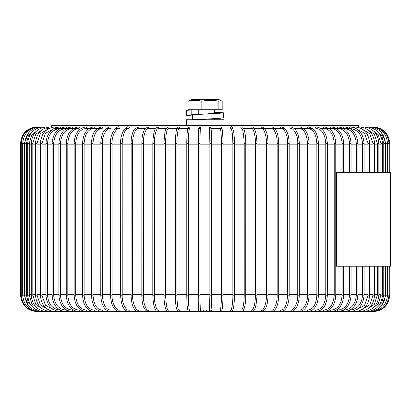 <?xml version="1.0" encoding="UTF-8"?>
<svg xmlns="http://www.w3.org/2000/svg" width="411" height="411" viewBox="0 0 411 411"><rect width="100%" height="100%" fill="white"/><g stroke="black" fill="none" stroke-linecap="round" stroke-linejoin="round"><path stroke-width="0.62" d="M316.223 310.048A0.781 0.586 90 0 0 316.223 311.61C323.015 310.618 326.719 305.142 327.341 295.18L325.774 295.18C325.055 304.381 321.875 309.339 316.223 310.048L243.574 310.048M241.606 310.048A0.781 0.765 90 0 0 240.846 310.829A0.781 0.765 90 0 0 241.606 311.61C242.49 312.077 243.43 310.798 244.437 307.777C245.31 304.505 245.763 300.307 245.783 295.18L244.216 295.18C244.113 302.162 243.415 306.914 242.12 309.442L241.606 310.048L221.997 310.048M220.738 310.048L211.12 310.048M210.396 310.048L189.425 310.048M187.791 310.048L178.764 310.094C177.758 308.908 177.131 303.935 176.894 295.18L176.894 143.367C176.715 132.306 179.217 126.521 178.764 128.453L178.585 128.499M176.961 310.048L168.207 310.048C167.072 310.125 166.183 305.168 165.551 295.18L165.551 143.367C165.659 136.385 166.368 131.633 167.678 129.105L168.207 128.499L176.961 128.499L168.207 128.499A0.781 0.765 90 0 0 168.967 127.713A0.781 0.765 90 0 0 168.207 126.932L166.537 127.985C165.273 128.89 164.421 134.017 163.989 143.367L165.551 143.367M166.224 310.048L157.973 310.048C156.945 310.778 153.997 303.138 154.366 295.18L154.366 143.367C154.464 136.935 155.276 132.342 156.786 129.583L157.973 128.499L166.671 128.499M202.649 310.048A0.781 0.781 -90 0 1 203.435 310.829A0.781 0.781 -90 0 1 202.649 311.61L147.924 311.61A0.781 0.735 -90 0 0 148.659 310.829A0.781 0.735 -90 0 0 147.924 310.048L155.625 310.048L147.924 310.048C147.405 311.528 142.951 304.746 143.382 295.18L143.382 143.367C143.064 132.943 147.703 126.886 147.924 128.499L156.01 128.499M141.867 295.18L141.821 295.18C141.862 304.746 143.896 310.223 147.924 311.61L138.101 311.61A0.781 0.719 -90 0 0 138.82 310.829A0.781 0.719 -90 0 0 138.101 310.048L145.211 310.048L138.101 310.048C137.31 311.487 132.208 304.905 132.65 295.18L132.65 143.367C132.363 133.282 137.259 127.091 138.101 128.499L145.545 128.499M131.15 295.18L131.083 295.18C131.386 305.126 133.724 310.603 138.101 311.61L128.545 311.61A0.781 0.699 -90 0 0 128.545 310.048L119.293 310.048C117.531 311.266 111.576 304.459 112.09 295.18L112.09 143.367C111.643 133.339 118.091 127.071 119.293 128.499L115.722 128.499M120.726 295.18L120.639 295.18C121.014 305.126 123.649 310.603 128.545 311.61L110.374 311.61A0.781 0.647 -90 0 0 110.374 310.048L115.506 310.048L110.374 310.048C105.709 309.421 103.033 304.469 102.344 295.18L102.344 143.367C102.062 133.626 108.242 127.348 110.374 128.499L106.434 128.499M106.249 310.048L101.836 310.048C96.652 309.375 93.708 304.423 93.004 295.18L93.004 143.367C93.708 134.125 96.652 129.167 101.836 128.499L89.064 128.499M97.381 310.048L93.698 310.048C88.031 309.339 84.836 304.381 84.116 295.18L84.116 143.367C84.836 134.161 88.031 129.208 93.698 128.499L97.381 128.499M88.93 310.048L86.007 310.048C79.878 309.303 76.441 304.351 75.706 295.18L75.706 143.367C76.441 134.197 79.878 129.239 86.007 128.499L88.93 128.499L86.007 128.499A0.781 0.555 90 0 0 86.007 126.932C78.768 127.924 74.812 133.4 74.139 143.367L75.706 143.367M100.916 295.18L100.777 295.18C101.286 305.132 104.486 310.608 110.374 311.61L78.784 311.61A0.781 0.519 -90 0 0 79.297 310.829A0.781 0.519 -90 0 0 78.784 310.048L80.936 310.048L78.784 310.048C72.223 309.278 68.565 304.32 67.81 295.18L67.81 143.367C68.565 134.222 72.223 129.265 78.784 128.499L55.125 128.499M73.43 310.048L72.059 310.048C65.097 309.257 61.229 304.299 60.458 295.18L60.458 143.367C61.229 134.248 65.097 129.29 72.059 128.499L73.43 128.499M67.81 295.18L66.243 295.18C66.962 305.147 71.144 310.624 78.784 311.61L65.858 311.61A0.781 0.437 -90 0 0 66.294 310.829A0.781 0.437 -90 0 0 65.858 310.048L66.443 310.048L65.858 310.048C58.526 309.236 54.473 304.279 53.682 295.18L53.682 143.367C54.473 134.263 58.526 129.311 65.858 128.499L66.443 128.499M46.767 128.499L48.847 128.499M125.36 128.499L128.545 128.499A0.781 0.699 90 0 0 128.545 126.932C126.403 125.535 120.069 133.066 120.639 143.367L122.206 143.367C122.925 133.842 125.036 128.89 128.545 128.499M178.718 128.499L187.791 128.499M189.07 128.499L189.425 128.499M200.244 128.499L199.386 128.499M220.322 310.166A0.781 0.781 90 0 0 220.738 311.61C222.366 312.555 222.901 304.772 222.968 295.18L221.406 295.18L221.406 143.367C221.334 135.209 220.959 130.189 220.286 128.299L211.12 128.499L221.385 128.499M232.832 128.499L232.307 128.499M243.574 128.499L251.851 128.499L243.574 128.499M254.178 128.499L261.905 128.499A0.781 0.735 -90 0 1 261.17 127.718A0.781 0.735 -90 0 1 261.905 126.932C265.902 128.309 267.921 133.786 267.967 143.367L267.926 143.367M264.602 128.499L271.738 128.499A0.781 0.719 -90 0 1 271.019 127.718A0.781 0.719 -90 0 1 271.738 126.932C276.094 127.944 278.417 133.421 278.715 143.367L278.653 143.367M274.8 128.499L284.479 128.499M312.509 128.499L294.132 128.499M294.348 128.499L303.436 128.499M303.621 128.499L312.355 128.499M371.282 310.048L369.941 310.048M363.36 310.048L350.008 310.048M356.445 295.18L356.311 295.18C355.52 304.279 351.472 309.236 344.161 310.048L331.189 310.048A0.781 0.519 90 0 0 330.67 310.829A0.781 0.519 90 0 0 331.189 311.61C338.808 310.624 342.974 305.147 343.694 295.18L343.694 266.225M328.995 128.499L331.189 128.499A0.781 0.519 -90 0 1 330.67 127.718A0.781 0.519 -90 0 1 331.189 126.932C338.808 127.924 342.974 133.4 343.694 143.367L342.127 143.367C341.377 134.222 337.729 129.265 331.189 128.499M336.522 128.499L337.934 128.499A0.781 0.483 -90 0 1 337.457 127.718A0.781 0.483 -90 0 1 337.934 126.932C345.934 127.919 350.311 133.395 351.071 143.367L349.669 143.367M343.534 128.499L344.161 128.499A0.781 0.442 -90 0 1 343.719 127.718A0.781 0.442 -90 0 1 344.161 126.932C352.504 127.919 357.077 133.395 357.873 143.367L356.445 143.367M188.104 101.265L191.767 99.39L218.524 99.39L222.187 101.265L222.187 109.716L188.104 109.716L188.104 101.265C192.656 99.991 197.234 99.991 201.832 101.265L201.832 109.716M201.832 101.265C207.483 99.991 213.165 99.991 218.873 101.265L218.873 109.716M218.873 101.265L221.067 100.407M362.625 143.367L362.512 143.367C361.711 134.279 357.483 129.326 349.838 128.499L320.981 128.499M281.309 128.499C282.46 127.143 288.044 133.616 287.613 143.367L289.18 143.367C288.805 133.421 286.184 127.939 281.309 126.932A0.781 0.699 -90 0 0 281.309 128.499L253.793 128.499M188.402 128.499L177.48 128.499M166.224 128.499L157.973 128.499A0.781 0.75 90 0 0 158.723 127.718A0.781 0.75 90 0 0 157.973 126.932L155.882 128.145C154.279 129.506 153.252 134.577 152.8 143.367L154.366 143.367M155.625 128.499L147.924 128.499A0.781 0.735 90 0 0 148.659 127.718A0.781 0.735 90 0 0 147.924 126.932L144.919 128.9C142.925 132.095 141.893 136.92 141.821 143.367L143.382 143.367M145.211 128.499L138.101 128.499A0.781 0.719 90 0 0 138.82 127.718A0.781 0.719 90 0 0 138.101 126.932L134.489 129.162C132.296 132.419 131.16 137.156 131.083 143.367L132.65 143.367M358.52 126.932L358.52 125.37L51.771 125.37L51.771 126.932M336.815 266.225L336.368 266.225L336.368 172.322L390.45 172.322L390.45 266.225L336.815 266.225L336.815 172.322M195.42 109.716L186.676 110.328L186.676 115.332L192.631 115.994M214.537 112.003L223.615 112.83L218.205 113.457L192.631 114.674L192.631 119.683L205.146 119.133L198.677 119.735M191.803 109.716L191.803 114.726L186.671 115.332M214.537 112.717L206.872 113.981M208.675 118.938L205.146 119.133M205.104 119.092L195.282 119.683M198.251 114.386L198.251 109.716M191.803 114.726L192.631 114.726M218.59 112.845L214.568 112.208L218.595 112.83L214.66 113.457L205.146 114.083M223.615 112.83L223.615 117.839L218.2 118.466L192.631 119.683M223.928 125.37L223.928 119.735L186.363 119.735L186.363 125.37M202.258 311.61L231.223 311.61C231.665 312.365 232.374 311.261 233.35 308.301C234.049 305.039 234.414 300.667 234.434 295.18L234.434 143.367L232.867 143.367C232.641 134.633 232.03 129.66 231.033 128.448L231.223 128.499M24.254 294.394L24.84 294.394M26.402 294.394L27.696 294.394M29.258 294.394L31.251 294.394M32.813 294.394L35.485 294.394M37.052 294.394L40.391 294.394M41.953 294.394L45.94 294.394M47.506 294.394L52.115 294.394M53.682 294.394L58.891 294.394M60.458 294.394L66.243 294.394M67.81 294.394L74.139 294.394M75.706 294.394L82.549 294.394M84.116 294.394L91.442 294.394M93.004 294.394L100.777 294.394M102.344 294.394L110.523 294.394M112.09 294.394L120.639 294.394M122.206 294.394L131.083 294.394M132.65 294.394L141.821 294.394M143.382 294.394L152.8 294.394M154.366 294.394L163.989 294.394M165.551 294.394L175.333 294.394M176.894 294.394L186.789 294.394M188.356 294.394L198.318 294.394M199.885 294.394L209.872 294.394M211.439 294.394L221.406 294.394M222.968 294.394L232.867 294.394M234.434 294.394L244.216 294.394M245.783 294.394L255.411 294.394M256.978 294.394L266.405 294.394M267.967 294.394L277.153 294.394M278.715 294.394L287.613 294.394M289.18 294.394L297.744 294.394M299.311 294.394L307.505 294.394M309.072 294.394L316.86 294.394M318.427 294.394L325.774 294.394M327.341 294.394L334.21 294.394M334.21 144.148L327.341 144.148M325.774 144.148L318.427 144.148M316.86 144.148L309.072 144.148M307.505 144.148L299.311 144.148M297.744 144.148L289.18 144.148M287.613 144.148L278.715 144.148M277.153 144.148L267.967 144.148M266.405 144.148L256.978 144.148M255.411 144.148L245.783 144.148M244.216 144.148L234.434 144.148M232.867 144.148L222.968 144.148M221.406 144.148L211.439 144.148M209.872 144.148L199.885 144.148M198.318 144.148L188.356 144.148M186.789 144.148L176.894 144.148M175.333 144.148L165.551 144.148M163.989 144.148L154.366 144.148M152.8 144.148L143.382 144.148M141.821 144.148L132.65 144.148M131.083 144.148L122.206 144.148M120.639 144.148L112.09 144.148M110.523 144.148L102.344 144.148M100.777 144.148L93.004 144.148M91.442 144.148L84.116 144.148M82.549 144.148L75.706 144.148M74.139 144.148L67.81 144.148M66.243 144.148L60.458 144.148M58.891 144.148L53.682 144.148M52.115 144.148L47.506 144.148M45.94 144.148L41.953 144.148M40.391 144.148L37.052 144.148M35.485 144.148L32.813 144.148M31.251 144.148L29.258 144.148M27.696 144.148L26.402 144.148M24.84 144.148L24.254 144.148M335.772 294.394L342.127 294.394M343.694 294.394L349.504 294.394M351.071 294.394L356.311 294.394M357.873 294.394L362.512 294.394M364.079 294.394L368.092 294.394M369.659 294.394L373.029 294.394M374.596 294.394L377.298 294.394M378.86 294.394L380.884 294.394M382.446 294.394L383.771 294.394M385.338 294.394L385.955 294.394M385.955 144.148L385.338 144.148M383.771 144.148L382.446 144.148M380.884 144.148L378.86 144.148M377.298 144.148L374.596 144.148M373.029 144.148L369.659 144.148M368.092 144.148L364.079 144.148M362.512 144.148L357.873 144.148M356.311 144.148L351.071 144.148M349.504 144.148L343.694 144.148M342.127 144.148L335.772 144.148M53.682 295.18L52.115 295.18C52.916 305.152 57.499 310.629 65.858 311.61L36.975 311.61C27.09 310.731 21.613 305.25 20.55 295.18L24.254 295.18L24.244 143.367L28.559 132.851M20.55 295.18L20.55 143.367L24.254 143.367M20.55 143.367C21.521 133.385 26.998 127.908 36.975 126.932L36.98 126.948M36.99 311.61L37.653 311.559M37.627 311.61C27.686 310.639 22.23 305.162 21.259 295.18L21.259 143.367C22.23 133.385 27.686 127.908 37.627 126.932L37.653 126.984M38.999 127.05L38.932 126.932C29.068 127.908 23.653 133.385 22.692 143.367L22.692 295.18C23.653 305.157 29.068 310.639 38.932 311.61L38.999 311.497M41.013 311.404L40.9 311.61C31.144 310.639 25.79 305.157 24.84 295.18L26.386 295.18M24.84 295.18L24.84 143.367L26.386 143.367M24.84 143.367C25.79 133.385 31.144 127.908 40.9 126.932L41.013 127.138M43.689 311.286L43.515 311.61C33.902 310.634 28.631 305.157 27.696 295.18L29.227 295.18M27.696 295.18L27.696 143.367L29.227 143.367M27.696 143.367C28.631 133.385 33.902 127.908 43.515 126.932L43.689 127.261M47.008 311.132A0.781 0.262 -90 0 1 46.767 311.61C37.339 310.634 32.166 305.157 31.251 295.18L32.767 295.18M31.251 295.18L31.251 143.367L32.767 143.367M31.251 143.367C32.166 133.39 37.339 127.908 46.767 126.932A0.781 0.262 90 0 1 47.008 127.41M50.949 310.937A0.781 0.308 -90 0 1 50.64 311.61C41.429 310.634 36.379 305.157 35.485 295.18L36.985 295.18M35.485 295.18L35.485 143.367L36.985 143.367M35.485 143.367C36.379 133.39 41.429 127.913 50.64 126.932A0.781 0.308 90 0 1 50.949 127.605M55.475 310.685A0.781 0.354 -90 0 1 55.48 310.829A0.781 0.354 -90 0 1 55.125 311.61C46.171 310.634 41.254 305.157 40.391 295.18L41.953 295.18L41.953 143.367L45.462 133.267L54.031 128.551M40.391 295.18L40.391 143.367L41.953 143.367M40.391 143.367C41.254 133.39 46.171 127.913 55.125 126.932A0.781 0.354 90 0 1 55.475 127.862M60.504 310.315A0.781 0.396 -90 0 1 60.602 310.829A0.781 0.396 -90 0 1 60.206 311.61C51.529 310.629 46.777 305.152 45.94 295.18L47.506 295.18L47.506 143.367C48.313 134.284 52.546 129.326 60.206 128.499M45.94 295.18L45.94 143.367L47.506 143.367M45.94 143.367C46.777 133.39 51.529 127.913 60.206 126.932A0.781 0.396 90 0 1 60.566 127.389A0.781 0.396 90 0 1 60.504 128.227M52.115 295.18L52.115 143.367L53.682 143.367M52.115 143.367C52.916 133.395 57.499 127.919 65.858 126.932A0.781 0.437 90 0 1 66.294 127.718A0.781 0.437 90 0 1 65.858 128.499M72.059 310.048A0.781 0.478 -90 0 1 72.536 310.829A0.781 0.478 -90 0 1 72.059 311.61C64.044 310.629 59.657 305.147 58.891 295.18L60.458 295.18M58.891 295.18L58.891 143.367L60.458 143.367M58.891 143.367C59.657 133.395 64.044 127.919 72.059 126.932A0.781 0.478 90 0 1 72.536 127.718A0.781 0.478 90 0 1 72.059 128.499M66.243 295.18L66.243 143.367L67.81 143.367M66.243 143.367C66.962 133.4 71.144 127.924 78.784 126.932A0.781 0.519 90 0 1 79.297 127.718A0.781 0.519 90 0 1 78.784 128.499M86.007 310.048A0.781 0.555 -90 0 1 86.007 311.61C78.768 310.618 74.812 305.142 74.139 295.18L75.706 295.18M93.698 310.048A0.781 0.586 -90 0 1 93.698 311.61C86.891 310.618 83.171 305.142 82.549 295.18L84.116 295.18M82.549 295.18L82.549 143.367L84.116 143.367M82.549 143.367C83.171 133.405 86.891 127.929 93.698 126.932A0.781 0.586 90 0 1 93.698 128.499M91.607 295.18L93.004 295.18M91.607 143.367L93.004 143.367M101.836 128.499A0.781 0.617 90 0 0 101.836 126.932C93.338 128.54 91.853 136.195 91.442 143.367L91.442 295.18C92.007 305.137 95.47 310.613 101.836 311.61A0.781 0.617 -90 0 0 101.836 310.048M100.916 143.367L100.777 295.18L102.344 295.18M110.374 128.499A0.781 0.647 90 0 0 110.374 126.932C102.956 128.181 101.055 135.969 100.777 143.367L102.344 143.367M110.631 295.18L112.09 295.18M110.631 143.367L112.09 143.367M119.293 128.499A0.781 0.673 90 0 0 119.293 126.932C116.801 125.586 109.896 133.231 110.523 143.367L110.523 295.18C110.965 305.126 113.888 310.608 119.293 311.61A0.781 0.673 -90 0 0 119.293 310.048M120.726 143.367L120.639 295.18L122.206 295.18L122.206 143.367M131.15 143.367L131.083 295.18L132.65 295.18M141.867 143.367L141.821 295.18L143.382 295.18M152.83 295.18L154.366 295.18M152.83 143.367L152.8 295.18C153.272 305.995 154.998 311.471 157.973 311.61A0.781 0.75 -90 0 0 158.723 310.829A0.781 0.75 -90 0 0 157.973 310.048M164.004 295.18L165.551 295.18M164.004 143.367L163.989 295.18C164.01 300.287 164.462 304.474 165.345 307.747C166.378 310.798 167.328 312.088 168.207 311.61A0.781 0.765 -90 0 0 168.967 310.829A0.781 0.765 -90 0 0 168.207 310.048M178.734 310.058A0.781 0.771 -90 0 1 178.585 311.61C178.138 312.37 177.418 311.25 176.427 308.26C175.718 305.003 175.353 300.641 175.333 295.18L176.889 295.18M175.333 295.18L175.333 143.367L176.889 143.367M175.333 143.367C175.579 134.279 176.232 129.1 177.285 127.826L178.585 126.932A0.781 0.771 90 0 1 178.734 128.484M189.466 310.156A0.781 0.781 -90 0 1 189.07 311.61C187.437 312.586 186.846 304.7 186.789 295.18L188.356 295.18L188.356 143.367C188.212 132.887 189.723 126.418 189.507 128.309M186.789 295.18L186.789 143.367L188.356 143.367M198.821 310.999L197.891 311.61A0.781 0.781 -90 0 0 198.672 310.829A0.781 0.781 -90 0 0 197.891 310.048M186.789 143.367C186.769 133.601 187.735 127.431 188.043 127.739L189.07 126.932A0.781 0.781 90 0 1 189.466 128.386M200.296 310.439A0.781 0.781 -90 0 1 199.618 311.61C198.487 311.091 198.056 305.609 198.318 295.18L199.885 295.18L199.885 143.367L200.311 128.037M198.318 295.18L198.318 143.367L199.885 143.367M198.318 143.367L198.652 128.72L199.618 126.932A0.781 0.781 90 0 1 200.296 128.104M207.421 310.048A0.781 0.781 90 0 0 206.635 310.829A0.781 0.781 90 0 0 207.421 311.61L210.185 311.61C211.295 311.132 211.711 305.65 211.439 295.18L211.439 143.367L209.872 143.367L209.482 128.016L210.185 128.499M209.497 310.459A0.781 0.781 90 0 0 210.185 311.61M209.482 310.531L209.872 295.18L211.439 295.18M209.497 128.083A0.781 0.781 -90 0 1 210.185 126.932C211.295 127.415 211.711 132.892 211.439 143.367M212.179 310.048A0.781 0.781 90 0 0 211.398 310.829A0.781 0.781 90 0 0 212.179 311.61L211.064 310.552M221.406 143.367L222.968 143.367C222.901 133.775 222.366 125.987 220.738 126.932A0.781 0.781 -90 0 0 220.322 128.381M231.069 310.064A0.781 0.771 90 0 0 231.223 311.61L251.851 311.61C254.799 311.492 256.505 306.01 256.978 295.18L256.947 295.18M231.223 310.048L231.033 310.1C230.586 312.031 233.047 306.241 232.867 295.18L234.434 295.18M231.069 128.484A0.781 0.771 -90 0 1 231.223 126.932C231.665 126.182 232.374 127.282 233.35 130.246C234.049 133.503 234.414 137.875 234.434 143.367M245.763 295.18L245.783 143.367C245.763 138.24 245.31 134.037 244.437 130.765C243.43 127.749 242.49 126.47 241.606 126.932A0.781 0.765 -90 0 0 240.846 127.713A0.781 0.765 -90 0 0 241.606 128.499L241.601 128.499C242.726 128.407 243.6 133.364 244.216 143.367L245.763 143.367M256.947 143.367L256.978 143.367C256.505 132.532 254.799 127.056 251.851 126.932A0.781 0.75 -90 0 0 251.1 127.718A0.781 0.75 -90 0 0 251.851 128.499C252.837 127.744 255.786 135.389 255.411 143.367L256.978 143.367L256.978 295.18L255.411 295.18C255.308 301.664 254.501 306.272 252.986 309.01L251.851 310.048A0.781 0.75 90 0 0 251.1 310.829A0.781 0.75 90 0 0 251.851 311.61L261.905 311.61C265.902 310.238 267.921 304.762 267.967 295.18L267.926 295.18M261.905 128.499C262.398 127.004 266.837 133.78 266.405 143.367L267.967 143.367L267.967 295.18L266.405 295.18C266.713 305.81 262.013 311.702 261.905 310.048A0.781 0.735 90 0 0 261.17 310.829A0.781 0.735 90 0 0 261.905 311.61L271.738 311.61C276.094 310.603 278.417 305.126 278.715 295.18L278.653 295.18M271.738 128.499C272.472 127.035 277.584 133.554 277.153 143.367L278.715 143.367L278.715 295.18L277.153 295.18C277.43 305.332 272.534 311.466 271.738 310.048A0.781 0.719 90 0 0 271.019 310.829A0.781 0.719 90 0 0 271.738 311.61L281.309 311.61C286.184 310.603 288.805 305.126 289.18 295.18L289.18 143.367M289.18 295.18L287.613 295.18C286.893 304.705 284.792 309.658 281.309 310.048A0.781 0.699 90 0 0 281.309 311.61L290.577 311.61C295.961 310.608 298.869 305.126 299.311 295.18L299.311 143.367L297.744 143.367C298.263 134.222 292.416 127.312 290.577 128.499A0.781 0.673 -90 0 1 290.577 126.932C295.961 127.939 298.869 133.416 299.311 143.367M299.311 295.18L297.744 295.18C298.18 305.275 291.712 311.492 290.577 310.048A0.781 0.673 90 0 0 290.577 311.61L299.511 311.61C305.383 310.608 308.569 305.132 309.072 295.18L309.072 143.367L307.505 143.367C306.822 134.073 304.155 129.121 299.511 128.499A0.781 0.647 -90 0 1 299.511 126.932C305.383 127.934 308.569 133.411 309.072 143.367M309.072 295.18L307.505 295.18C307.788 305.044 301.499 311.24 299.511 310.048A0.781 0.647 90 0 0 299.511 311.61L308.07 311.61C314.41 310.613 317.862 305.137 318.427 295.18L318.427 143.367L316.86 143.367C316.162 134.125 313.228 129.167 308.07 128.499A0.781 0.617 -90 0 1 308.07 126.932C314.41 127.929 317.862 133.411 318.427 143.367M318.427 295.18L316.86 295.18C316.162 304.423 313.228 309.38 308.07 310.048A0.781 0.617 90 0 0 308.07 311.61L323.94 311.61C331.158 310.618 335.104 305.142 335.772 295.18L335.772 143.367L334.21 143.367C333.47 134.197 330.048 129.239 323.94 128.499A0.781 0.555 -90 0 1 323.94 126.932C331.158 127.924 335.104 133.4 335.772 143.367M325.969 143.367L327.341 143.367C326.719 133.405 323.015 127.929 316.223 126.932A0.781 0.586 -90 0 0 316.223 128.499C321.875 129.203 325.055 134.161 325.774 143.367L325.969 143.367M335.772 295.18L334.21 295.18C333.47 304.351 330.048 309.308 323.94 310.048A0.781 0.555 90 0 0 323.94 311.61L337.934 311.61C345.934 310.629 350.311 305.147 351.071 295.18L351.071 266.225M331.189 310.048C337.729 309.278 341.377 304.325 342.127 295.18L343.694 295.18M349.669 295.18L349.504 295.18C348.733 304.299 344.875 309.257 337.934 310.048A0.781 0.483 90 0 0 337.457 310.829A0.781 0.483 90 0 0 337.934 311.61L344.161 311.61C352.504 310.629 357.077 305.152 357.873 295.18L357.873 266.225M349.504 266.225L349.504 295.18L351.071 295.18M343.534 310.048L344.161 310.048A0.781 0.442 90 0 0 343.719 310.829A0.781 0.442 90 0 0 344.161 311.61L349.838 311.61C358.5 310.629 363.247 305.152 364.079 295.18L364.079 266.225M356.311 266.225L356.311 295.18L357.873 295.18M349.545 310.295A0.781 0.401 90 0 0 349.437 310.829A0.781 0.401 90 0 0 349.838 311.61L354.94 311.61C363.889 310.634 368.795 305.157 369.659 295.18L369.659 266.225M362.625 295.18L364.079 295.18M362.512 172.322L362.512 143.367L364.079 143.367C363.247 133.39 358.5 127.913 349.838 126.932A0.781 0.401 -90 0 0 349.468 127.405A0.781 0.401 -90 0 0 349.545 128.253M354.595 310.67A0.781 0.354 90 0 0 354.585 310.829A0.781 0.354 90 0 0 354.94 311.61L359.455 311.61C368.657 310.634 373.702 305.157 374.596 295.18L374.596 266.225M368.179 295.18L369.659 295.18M368.179 143.367L369.659 143.367C368.795 133.39 363.889 127.913 354.94 126.932A0.781 0.354 -90 0 0 354.595 127.878M359.147 310.927A0.781 0.313 90 0 0 359.455 311.61L363.36 311.61C372.777 310.634 377.945 305.157 378.86 295.18L378.86 266.225M373.09 295.18L374.596 295.18M373.09 143.367L374.596 143.367C373.702 133.39 368.657 127.913 359.455 126.932A0.781 0.313 -90 0 0 359.147 127.616M363.113 311.127A0.781 0.267 90 0 0 363.36 311.61L366.643 311.61C376.245 310.634 381.511 305.157 382.446 295.18L382.446 266.225M377.344 295.18L378.86 295.18M377.344 143.367L378.86 143.367C377.945 133.39 372.777 127.908 363.36 126.932A0.781 0.267 -90 0 0 363.113 127.42M366.463 311.281L366.643 311.61L369.284 311.61C379.034 310.639 384.388 305.157 385.338 295.18L385.338 266.225M380.915 295.18L382.446 295.18M380.915 143.367L382.446 143.367C381.511 133.385 376.245 127.908 366.643 126.932L366.463 127.266M369.17 311.399L371.282 311.61C381.146 310.639 386.556 305.157 387.516 295.18L389.741 295.18L389.726 266.225L389.741 295.18C388.662 305.25 383.186 310.731 373.301 311.61L373.296 311.6M383.792 295.18L385.338 295.18M383.792 143.367L385.338 143.367C384.388 133.385 379.034 127.908 369.284 126.932L369.17 127.143M371.215 311.492L372.623 311.61C382.559 310.639 388.015 305.162 388.981 295.18L388.981 266.225M381.47 305.876L385.955 295.18L387.516 295.18L387.516 266.225M381.47 132.666L385.955 143.367L389.741 143.367C388.77 133.385 383.293 127.908 373.316 126.932M371.215 127.05L371.282 126.932C381.146 127.908 386.556 133.385 387.516 143.367L387.516 172.322M372.592 311.559L373.301 311.61M372.592 126.989L372.623 126.932C382.559 127.908 388.015 133.385 388.981 143.367L388.981 172.322M373.296 126.948L373.301 126.932C383.186 127.816 388.662 133.292 389.726 143.367L389.726 172.322L389.741 143.367M192.631 114.91L192.631 115.768M28.559 305.697L24.254 295.18M33.769 308.122L28.38 302.676L26.402 295.18L26.402 143.367L28.38 135.871L33.769 130.421M38.536 309.113L31.811 303.667L29.258 295.18L29.258 143.367L31.811 134.88L38.536 129.434M43.376 309.601L35.778 304.34L32.813 295.18L32.813 143.367L35.778 134.207L43.376 128.946M48.508 309.863L40.324 304.854L37.052 295.18L37.052 143.367L40.324 133.693L48.508 128.684M54.031 309.997L45.462 305.275L41.953 295.18M60.206 310.048C52.546 309.221 48.313 304.263 47.506 295.18M74.139 295.18L74.139 143.367M128.545 310.048C127.266 311.358 121.748 304.715 122.206 295.18M189.07 310.048L189.507 310.238C188.916 309.308 188.531 304.284 188.356 295.18M199.618 310.048L200.311 310.511L199.885 295.18M202.649 311.61L203.26 311.338L203.599 310.048M206.486 310.048L206.769 311.276L207.421 311.61M209.872 295.18L209.872 143.367M221.406 295.18C221.539 305.661 220.075 312.134 220.286 310.248M222.968 295.18L222.968 143.367M232.867 295.18L232.867 143.367M244.216 295.18L244.216 143.367M255.411 295.18L255.411 143.367M266.405 295.18L266.405 143.367M254.178 310.048L261.905 310.048M277.153 295.18L277.153 143.367M264.602 310.048L271.738 310.048M287.613 295.18L287.613 143.367M274.8 310.048L281.309 310.048M297.744 295.18L297.744 143.367M284.725 310.048L290.577 310.048M307.505 295.18L307.505 143.367M294.348 310.048L299.511 310.048M316.86 295.18L316.86 143.367M325.774 295.18L325.774 143.367M327.341 295.18L327.341 143.367M334.21 295.18L334.21 143.367M342.127 295.18L342.127 266.225M342.127 172.322L342.127 143.367M343.694 172.322L343.694 143.367M337.934 128.499C344.875 129.29 348.733 134.243 349.504 143.367L349.504 172.322M351.071 172.322L351.071 143.367M336.522 310.048L337.934 310.048M344.161 128.499C351.472 129.311 355.52 134.263 356.311 143.367L356.311 172.322M357.873 172.322L357.873 143.367M362.512 266.225L362.512 295.18C361.711 304.263 357.483 309.221 349.838 310.048M364.079 172.322L364.079 143.367M368.092 266.225L368.092 295.18L364.578 305.296L355.993 309.997M355.993 128.545L364.578 133.251L368.092 143.367L368.092 172.322M369.659 172.322L369.659 143.367M373.029 266.225L373.029 295.18L369.746 304.875L361.536 309.873M361.536 128.674L369.746 133.673L373.029 143.367L373.029 172.322M374.596 172.322L374.596 143.367M377.298 266.225L377.298 295.18L374.318 304.366L366.684 309.617M366.684 128.926L374.318 134.176L377.298 143.367L377.298 172.322M378.86 172.322L378.86 143.367M380.884 266.225L380.884 295.18L378.31 303.703L371.534 309.139M371.534 129.403L378.31 134.839L380.884 143.367L380.884 172.322M382.446 172.322L382.446 143.367M383.771 266.225L383.771 295.18L381.762 302.732L376.301 308.188M376.301 130.359L381.762 135.81L383.771 143.367L383.771 172.322M385.338 172.322L385.338 143.367M385.955 295.18L385.955 266.225M385.955 172.322L385.955 143.367M372.623 311.61L373.316 311.61C383.201 310.731 388.678 305.25 389.741 295.18M214.537 109.716L214.537 113.004M214.537 118.666L214.537 119.735"/></g></svg>
